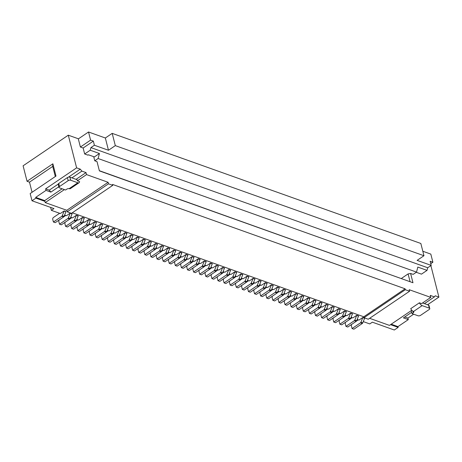 <?xml version="1.0" encoding="UTF-8"?>
<svg xmlns="http://www.w3.org/2000/svg" width="462" height="462" viewBox="0 0 462 462"><rect width="100%" height="100%" fill="white"/><g stroke="black" fill="none" stroke-linecap="round" stroke-linejoin="round"><path stroke-width="0.69" d="M405.093 288.79L405.324 289.709L364.01 317.706L363.779 316.782L405.093 288.79L112.532 184.425L112.768 185.343L71.454 213.34L67.186 211.815L108.501 183.824L108.108 182.288L66.794 210.285L67.186 211.815M93.336 141.101L83.137 148.013L84.662 153.99L90.223 150.219L90.91 147.603L94.392 145.241L93.336 141.101L90.598 140.119L80.394 147.031L78.326 138.906L88.525 131.993L105.348 137.994L112.191 133.362L115.315 145.628L108.472 150.266L105.348 137.994M181.399 267.665L183.229 268.318L191.615 262.635A1.091 0.768 -70.4 0 0 192.082 262.029L193.942 257.409L192.111 256.757L190.252 261.377A1.091 0.768 -70.4 0 1 189.79 261.983L181.399 267.665L180.734 265.061A1.455 1.022 -70.4 0 1 181.127 263.438M59.448 187.843L65.546 190.015L66.834 189.143A1.819 0.895 165.7 0 1 69.161 188.646L77.824 182.779L70.686 180.232A1.819 0.895 165.7 0 0 68.174 180.671L59.523 186.532A1.819 0.895 165.7 0 0 58.98 187.416A1.819 0.895 165.7 0 0 59.448 187.843M50.624 207.403L51.369 210.343L60.331 213.536L64.195 210.92L66.026 211.573A1.819 1.276 -70.4 0 0 65.945 211.746L64.12 211.099L62.26 215.719A1.091 0.768 -70.4 0 1 61.793 216.326L53.407 222.008L55.232 222.661L63.623 216.978A1.091 0.768 -70.4 0 0 64.085 216.372L65.945 211.746M78.459 138.814L68.289 135.187L23.1 165.806L27.05 181.289L52.87 163.796L55.994 176.062L30.174 193.561L32.011 200.768L35.886 198.14L35.69 197.372L46.021 190.379L50.895 192.117L58.813 186.752M94.392 145.241L108.472 150.266M88.525 131.993L90.598 140.119M59.633 213.288L53.459 217.475A1.455 1.022 -70.4 0 0 52.743 219.398L53.407 222.008M114.703 229.14A1.819 1.276 -70.4 0 1 114.784 228.967L112.959 228.315A1.819 1.276 -70.4 0 0 112.878 228.494L111.019 233.114A1.091 0.768 -70.4 0 1 110.551 233.72L102.166 239.403L103.996 240.055L112.382 234.373A1.091 0.768 -70.4 0 0 112.849 233.766L114.703 229.14L112.878 228.494M51.369 210.343L53.956 208.593L32.011 200.768M68.463 177.154L80.273 169.15L81.884 171.119L86.024 172.597L86.533 174.596L77.368 180.804L77.096 179.73L69.901 177.165A1.819 0.895 165.7 0 0 67.388 177.604L58.743 183.466A1.819 0.895 165.7 0 0 58.2 184.35L58.98 187.416M81.884 171.119L71.905 177.882M35.69 197.372L44.71 200.595L62.122 188.796M76.051 179.36L86.024 172.597M77.368 180.804L79.603 181.601A3.638 1.871 -124.1 0 1 79.083 182.721A3.638 1.871 -124.1 0 1 77.824 182.779M55.307 176.53L52.726 166.412L52.87 163.796M32.063 192.279L29.487 182.161L52.726 166.412M46.021 190.379L45.628 188.843L76.617 167.85L68.289 135.187M64.38 189.599L45.218 202.587L44.71 200.595M44.906 201.357L35.886 198.14M101.894 235.175A1.455 1.022 -70.4 0 0 101.501 236.792L102.166 239.403M107.276 230.284L109.09 230.931L112.959 228.315M108.397 230.682L106.566 231.924M112.768 185.343L108.501 183.824M95.796 232.998A1.455 1.022 -70.4 0 0 95.403 234.621L96.067 237.225L97.898 237.878L106.289 232.195A1.091 0.768 -70.4 0 0 106.751 231.589L108.61 226.969L106.78 226.316L104.926 230.936A1.091 0.768 -70.4 0 1 104.458 231.543L96.067 237.225M205.509 272.135A1.455 1.022 -70.4 0 0 205.116 273.758L205.781 276.363L214.166 270.68A1.091 0.768 -70.4 0 0 214.634 270.074L216.493 265.454A1.819 1.276 -70.4 0 1 216.568 265.275L212.705 267.896L210.891 267.25M212.012 267.648L210.181 268.884M83.61 228.65A1.455 1.022 -70.4 0 0 83.218 230.272L83.882 232.877L85.707 233.529L94.098 227.847A1.091 0.768 -70.4 0 0 94.56 227.24L96.419 222.62L94.595 221.968L92.735 226.588A1.091 0.768 -70.4 0 1 92.267 227.194L83.882 232.877M120.178 241.695A1.455 1.022 -70.4 0 0 119.785 243.318L120.449 245.923L122.28 246.575L130.665 240.893A1.091 0.768 -70.4 0 0 131.133 240.286L132.992 235.666L131.162 235.014L129.302 239.634A1.091 0.768 -70.4 0 1 128.84 240.24L120.449 245.923M71.419 224.301A1.455 1.022 -70.4 0 0 71.027 225.924L71.691 228.528L73.516 229.181L81.907 223.498A1.091 0.768 -70.4 0 0 82.375 222.892L84.228 218.272L82.403 217.619L80.544 222.239A1.091 0.768 -70.4 0 1 80.076 222.846L71.691 228.528M79.083 182.721L70.432 188.583A3.638 1.871 -124.1 0 1 69.346 188.692L69.161 188.646M296.933 304.753A1.455 1.022 -70.4 0 0 296.54 306.375L297.205 308.98L299.035 309.632L307.421 303.95A1.091 0.768 -70.4 0 0 307.888 303.343L309.748 298.723L307.917 298.071A1.819 1.276 -70.4 0 1 307.998 297.892L309.823 298.544A1.819 1.276 -70.4 0 0 309.748 298.723M297.205 308.98L305.596 303.297A1.091 0.768 -70.4 0 0 306.058 302.691L307.917 298.071M83.137 148.013L80.394 147.031M65.321 222.13A1.455 1.022 -70.4 0 0 64.928 223.747L65.592 226.357L67.423 227.009L75.814 221.327A1.091 0.768 -70.4 0 0 76.276 220.72L78.136 216.095L76.305 215.448L74.451 220.068A1.091 0.768 -70.4 0 1 73.984 220.674L65.592 226.357M173.331 256.115A1.091 0.768 -70.4 0 0 173.799 255.509L175.658 250.883L173.828 250.237L171.968 254.857A1.091 0.768 -70.4 0 1 171.506 255.463L163.115 261.146L164.946 261.798L173.331 256.115L171.506 255.463M86.533 174.596L108.108 182.288M45.218 202.587L66.794 210.285M90.223 150.219L99.428 153.505L94.381 156.924L88.409 154.793L87.895 155.145L84.662 153.99M77.512 226.478A1.455 1.022 -70.4 0 0 77.119 228.095L77.783 230.705L79.614 231.358L87.999 225.675A1.091 0.768 -70.4 0 0 88.467 225.069L90.327 220.443L88.496 219.797L86.637 224.417A1.091 0.768 -70.4 0 1 86.175 225.023L77.783 230.705M205.781 276.363L207.605 277.015L215.997 271.333A1.091 0.768 -70.4 0 0 216.464 270.726L218.318 266.106L216.493 265.454M58.2 184.107L49.284 190.148L50.895 192.117M49.284 190.148L45.628 188.843M93.717 156.687L94.768 160.799L98.123 158.53L99.428 153.505M80.273 169.15L76.617 167.85M29.487 182.161L27.05 181.289M99.336 170.692L412.97 282.75L99.388 170.882L97.02 161.608L94.768 160.799M59.228 219.952A1.455 1.022 -70.4 0 0 58.836 221.575L59.5 224.18L67.891 218.497A1.091 0.768 -70.4 0 0 68.353 217.891L70.212 213.271A1.819 1.276 -70.4 0 1 70.293 213.092L72.118 213.744A1.819 1.276 -70.4 0 0 72.043 213.923L70.212 213.271M59.5 224.18L61.331 224.832L69.716 219.15A1.091 0.768 -70.4 0 0 70.184 218.543L72.043 213.923M64.611 215.067L66.424 215.714L70.293 213.092M65.731 215.465L63.9 216.701M89.703 230.827A1.455 1.022 -70.4 0 0 89.31 232.444L89.975 235.054L91.805 235.707L100.19 230.024A1.091 0.768 -70.4 0 0 100.658 229.418L102.518 224.792L100.687 224.145L98.828 228.765A1.091 0.768 -70.4 0 1 98.366 229.371L89.975 235.054M78.136 216.095A1.819 1.276 -70.4 0 1 78.217 215.921L76.386 215.269A1.819 1.276 -70.4 0 0 76.305 215.448M70.709 217.238L72.522 217.885L76.386 215.269M71.824 217.637L69.999 218.878M162.843 256.918A1.455 1.022 -70.4 0 0 162.451 258.535L163.115 261.146M84.228 218.272A1.819 1.276 -70.4 0 1 84.309 218.093L82.479 217.44A1.819 1.276 -70.4 0 0 82.403 217.619M76.802 219.415L78.615 220.062L82.479 217.44M77.922 219.814L76.091 221.05M90.327 220.443A1.819 1.276 -70.4 0 1 90.408 220.27L88.577 219.617A1.819 1.276 -70.4 0 0 88.496 219.797M82.894 221.587L84.713 222.234L88.577 219.617M84.015 221.985L82.19 223.227M138.461 248.221A1.455 1.022 -70.4 0 0 138.069 249.838L138.733 252.448L140.564 253.101L148.955 247.418A1.091 0.768 -70.4 0 0 149.417 246.812L151.276 242.186L149.445 241.539L147.586 246.159A1.091 0.768 -70.4 0 1 147.124 246.766L138.733 252.448M96.419 222.62A1.819 1.276 -70.4 0 1 96.5 222.441L94.67 221.789A1.819 1.276 -70.4 0 0 94.595 221.968M88.993 223.764L90.806 224.411L94.67 221.789M90.113 224.162L88.282 225.398M102.518 224.792A1.819 1.276 -70.4 0 1 102.593 224.619L100.768 223.966A1.819 1.276 -70.4 0 0 100.687 224.145M95.085 225.935L96.899 226.582L100.768 223.966M96.206 226.334L94.375 227.575M169.346 252.425L167.515 253.667M108.61 226.969A1.819 1.276 -70.4 0 1 108.691 226.79L106.861 226.137A1.819 1.276 -70.4 0 0 106.78 226.316M101.184 228.113L102.997 228.759L106.861 226.137M102.298 228.511L100.473 229.747M144.56 250.392A1.455 1.022 -70.4 0 0 144.167 252.015L144.831 254.62L146.656 255.272L155.047 249.59A1.091 0.768 -70.4 0 0 155.515 248.983L157.369 244.363L155.544 243.711L153.684 248.331A1.091 0.768 -70.4 0 1 153.217 248.937L144.831 254.62M107.987 237.347A1.455 1.022 -70.4 0 0 107.594 238.97L108.258 241.574L110.089 242.227L118.48 236.544A1.091 0.768 -70.4 0 0 118.942 235.938L120.801 231.318L118.971 230.665L117.111 235.285A1.091 0.768 -70.4 0 1 116.649 235.891L108.258 241.574M114.085 239.524A1.455 1.022 -70.4 0 0 113.692 241.141L114.357 243.751L116.181 244.404L124.573 238.721A1.091 0.768 -70.4 0 0 125.035 238.115L126.894 233.489L125.069 232.842L123.21 237.462A1.091 0.768 -70.4 0 1 122.742 238.069L114.357 243.751M150.652 252.57A1.455 1.022 -70.4 0 0 150.26 254.187L150.924 256.797L152.755 257.45L161.14 251.767A1.091 0.768 -70.4 0 0 161.608 251.161L163.467 246.535L161.636 245.888L159.777 250.508A1.091 0.768 -70.4 0 1 159.315 251.114L150.924 256.797M168.226 252.027L170.039 252.674L173.908 250.058A1.819 1.276 -70.4 0 0 173.828 250.237M168.936 259.09A1.455 1.022 -70.4 0 0 168.543 260.712L169.208 263.317L171.038 263.969L179.429 258.287A1.091 0.768 -70.4 0 0 179.891 257.68L181.751 253.06L179.92 252.408L178.066 257.028A1.091 0.768 -70.4 0 1 177.599 257.634L169.208 263.317M120.801 231.318A1.819 1.276 -70.4 0 1 120.882 231.139L119.052 230.486A1.819 1.276 -70.4 0 0 118.971 230.665M113.375 232.461L115.188 233.108L119.052 230.486M114.489 232.86L112.664 234.095M126.27 243.872A1.455 1.022 -70.4 0 0 125.878 245.489L126.548 248.1L128.372 248.752L136.764 243.07A1.091 0.768 -70.4 0 0 137.226 242.463L139.085 237.838L137.254 237.191L135.401 241.811A1.091 0.768 -70.4 0 1 134.933 242.417L126.548 248.1M126.894 233.489A1.819 1.276 -70.4 0 1 126.975 233.316L125.144 232.663A1.819 1.276 -70.4 0 0 125.069 232.842M119.467 234.632L121.281 235.279L125.144 232.663M120.588 235.031L118.757 236.273M173.908 250.058L175.733 250.71A1.819 1.276 -70.4 0 0 175.658 250.883M132.992 235.666A1.819 1.276 -70.4 0 1 133.068 235.487L131.243 234.835A1.819 1.276 -70.4 0 0 131.162 235.014M125.56 236.81L127.373 237.456L131.243 234.835M126.68 237.208L124.85 238.444M132.369 246.044A1.455 1.022 -70.4 0 0 131.976 247.667L132.64 250.271L134.471 250.924L142.856 245.241A1.091 0.768 -70.4 0 0 143.324 244.635L145.184 240.015L143.353 239.362L141.493 243.982A1.091 0.768 -70.4 0 1 141.031 244.589L132.64 250.271M139.085 237.838A1.819 1.276 -70.4 0 1 139.166 237.664L137.335 237.012A1.819 1.276 -70.4 0 0 137.254 237.191M131.658 238.981L133.472 239.628L137.335 237.012M132.773 239.38L130.948 240.621M291.112 306.803L292.937 307.455L301.328 301.773A1.091 0.768 -70.4 0 0 301.79 301.166L303.649 296.546L301.819 295.894L299.965 300.514A1.091 0.768 -70.4 0 1 299.497 301.12L291.112 306.803L290.442 304.198A1.455 1.022 -70.4 0 1 290.835 302.575M145.184 240.015A1.819 1.276 -70.4 0 1 145.259 239.836L143.434 239.183A1.819 1.276 -70.4 0 0 143.353 239.362M137.751 241.158L139.564 241.805L143.434 239.183M138.871 241.557L137.041 242.793M193.318 267.787A1.455 1.022 -70.4 0 0 192.925 269.41L193.59 272.014L195.42 272.667L203.806 266.984A1.091 0.768 -70.4 0 0 204.273 266.378L206.133 261.758L204.302 261.105L202.443 265.725A1.091 0.768 -70.4 0 1 201.981 266.331L193.59 272.014M151.276 242.186A1.819 1.276 -70.4 0 1 151.357 242.013L149.526 241.36A1.819 1.276 -70.4 0 0 149.445 241.539M143.849 243.33L145.663 243.976L149.526 241.36M144.964 243.728L143.139 244.97M187.226 265.615A1.455 1.022 -70.4 0 0 186.833 267.232L187.497 269.843L189.322 270.495L197.713 264.813A1.091 0.768 -70.4 0 0 198.175 264.206L200.034 259.586L198.21 258.934L196.35 263.554A1.091 0.768 -70.4 0 1 195.882 264.16L187.497 269.843M157.369 244.363A1.819 1.276 -70.4 0 1 157.45 244.184L155.619 243.532A1.819 1.276 -70.4 0 0 155.544 243.711M149.942 245.507L151.755 246.154L155.619 243.532M151.062 245.905L149.232 247.141M163.467 246.535A1.819 1.276 -70.4 0 1 163.542 246.362L161.717 245.709A1.819 1.276 -70.4 0 0 161.636 245.888M156.035 247.678L157.848 248.325L161.717 245.709M157.155 248.077L155.324 249.318M156.745 254.741A1.455 1.022 -70.4 0 0 156.358 256.364L157.022 258.968L158.847 259.621L167.238 253.938A1.091 0.768 -70.4 0 0 167.7 253.332L169.56 248.712L167.735 248.059L165.875 252.679A1.091 0.768 -70.4 0 1 165.408 253.286L157.022 258.968M169.56 248.712A1.819 1.276 -70.4 0 1 169.641 248.533L167.81 247.88A1.819 1.276 -70.4 0 0 167.735 248.059M162.133 249.855L163.946 250.502L167.81 247.88M163.248 250.254L161.423 251.49M260.984 281.329A1.819 1.276 -70.4 0 1 261.065 281.15L259.234 280.498A1.819 1.276 -70.4 0 0 259.159 280.677L257.299 285.297A1.091 0.768 -70.4 0 1 256.832 285.903L248.446 291.586L250.271 292.238L258.662 286.555A1.091 0.768 -70.4 0 0 259.124 285.949L260.984 281.329L259.159 280.677M199.411 269.964A1.455 1.022 -70.4 0 0 199.018 271.581L199.682 274.191L201.513 274.844L209.904 269.161A1.091 0.768 -70.4 0 0 210.366 268.555L212.225 263.935L210.395 263.282L208.541 267.902A1.091 0.768 -70.4 0 1 208.073 268.509L199.682 274.191M186.509 258.553L188.323 259.199L192.192 256.577L194.017 257.23A1.819 1.276 -70.4 0 0 193.942 257.409M175.034 261.267A1.455 1.022 -70.4 0 0 174.642 262.884L175.306 265.494L177.131 266.147L185.522 260.464A1.091 0.768 -70.4 0 0 185.99 259.858L187.843 255.232L186.019 254.585L184.159 259.205A1.091 0.768 -70.4 0 1 183.691 259.811L175.306 265.494M344.981 315.084L346.795 315.731L350.658 313.109L352.489 313.762A1.819 1.276 -70.4 0 0 352.408 313.941L350.583 313.288L348.723 317.908A1.091 0.768 -70.4 0 1 348.256 318.514L339.87 324.197L341.695 324.85L350.086 319.167A1.091 0.768 -70.4 0 0 350.554 318.561L352.408 313.941M181.751 253.06A1.819 1.276 -70.4 0 1 181.832 252.881L180.001 252.229A1.819 1.276 -70.4 0 0 179.92 252.408M174.324 254.204L176.138 254.851L180.001 252.229M175.439 254.602L173.614 255.838M187.843 255.232A1.819 1.276 -70.4 0 1 187.924 255.059L186.094 254.406A1.819 1.276 -70.4 0 0 186.019 254.585M180.417 256.375L182.23 257.022L186.094 254.406M181.537 256.774L179.706 258.015M266.459 293.878A1.455 1.022 -70.4 0 0 266.066 295.501L266.73 298.106L268.561 298.758L276.946 293.075A1.091 0.768 -70.4 0 0 277.414 292.469L279.267 287.849L277.443 287.197L275.583 291.817A1.091 0.768 -70.4 0 1 275.115 292.423L266.73 298.106M187.63 258.951L185.799 260.187M218.318 266.106A1.819 1.276 -70.4 0 1 218.399 265.927L216.568 265.275M223.793 278.661A1.455 1.022 -70.4 0 0 223.4 280.278L224.064 282.888L225.895 283.541L234.28 277.858A1.091 0.768 -70.4 0 0 234.748 277.252L236.608 272.632L234.777 271.979L232.917 276.599A1.091 0.768 -70.4 0 1 232.455 277.206L224.064 282.888M200.034 259.586A1.819 1.276 -70.4 0 1 200.115 259.407L198.285 258.755A1.819 1.276 -70.4 0 0 198.21 258.934M192.608 260.724L194.421 261.371L198.285 258.755M193.722 261.122L191.897 262.364M235.273 275.947L237.087 276.594L240.95 273.972L242.781 274.624A1.819 1.276 -70.4 0 0 242.7 274.803L240.869 274.151L239.016 278.771A1.091 0.768 -70.4 0 1 238.548 279.377L230.157 285.06L231.988 285.712L240.379 280.03A1.091 0.768 -70.4 0 0 240.841 279.423L242.7 274.803M206.133 261.758A1.819 1.276 -70.4 0 1 206.208 261.579L204.383 260.926A1.819 1.276 -70.4 0 0 204.302 261.105M198.7 262.901L200.514 263.548L204.383 260.926M199.821 263.3L197.99 264.535M212.225 263.935A1.819 1.276 -70.4 0 1 212.306 263.756L210.476 263.103A1.819 1.276 -70.4 0 0 210.395 263.282M204.799 265.072L206.612 265.719L210.476 263.103M205.913 265.471L204.088 266.713M339.599 319.97A1.455 1.022 -70.4 0 0 339.206 321.592L339.87 324.197M356.179 321.344A1.091 0.768 -70.4 0 0 356.647 320.738L358.506 316.118L356.676 315.465L354.816 320.085A1.091 0.768 -70.4 0 1 354.354 320.692L345.963 326.374L347.794 327.027L356.179 321.344L354.354 320.692M211.602 274.312A1.455 1.022 -70.4 0 0 211.209 275.93L211.873 278.54L213.704 279.192L222.089 273.51A1.091 0.768 -70.4 0 0 222.557 272.903L224.417 268.283L222.586 267.631L220.726 272.251A1.091 0.768 -70.4 0 1 220.264 272.857L211.873 278.54M315.217 311.272A1.455 1.022 -70.4 0 0 314.824 312.895L315.488 315.5L317.319 316.152L325.704 310.47A1.091 0.768 -70.4 0 0 326.172 309.863L328.032 305.243L326.201 304.591L324.341 309.211A1.091 0.768 -70.4 0 1 323.879 309.817L315.488 315.5M229.175 273.77L230.988 274.416L234.858 271.8L236.683 272.453A1.819 1.276 -70.4 0 0 236.608 272.632M224.417 268.283A1.819 1.276 -70.4 0 1 224.492 268.104L222.667 267.452A1.819 1.276 -70.4 0 0 222.586 267.631M216.984 269.421L218.803 270.068L222.667 267.452M218.104 269.82L216.274 271.061M217.7 276.484A1.455 1.022 -70.4 0 0 217.307 278.107L217.972 280.711L219.797 281.364L228.188 275.681A1.091 0.768 -70.4 0 0 228.65 275.075L230.509 270.455L228.684 269.802L226.825 274.422A1.091 0.768 -70.4 0 1 226.357 275.029L217.972 280.711M230.509 270.455A1.819 1.276 -70.4 0 1 230.59 270.276L228.759 269.623A1.819 1.276 -70.4 0 0 228.684 269.802M223.082 271.598L224.896 272.245L228.759 269.623M224.197 271.997L222.372 273.233M278.65 298.227A1.455 1.022 -70.4 0 0 278.257 299.85L278.921 302.454L280.746 303.107L289.137 297.424A1.091 0.768 -70.4 0 0 289.599 296.818L291.458 292.198L289.634 291.545L287.774 296.165A1.091 0.768 -70.4 0 1 287.306 296.771L278.921 302.454M230.295 274.168L228.465 275.41M236.388 276.345L234.563 277.581M248.175 287.358A1.455 1.022 -70.4 0 0 247.782 288.975L248.446 291.586M272.551 296.055A1.455 1.022 -70.4 0 0 272.158 297.678L272.823 300.283L274.653 300.935L283.044 295.253A1.091 0.768 -70.4 0 0 283.506 294.646L285.366 290.026L283.535 289.374L281.676 293.994A1.091 0.768 -70.4 0 1 281.214 294.6L272.823 300.283M229.885 280.832A1.455 1.022 -70.4 0 0 229.493 282.455L230.157 285.06M235.984 283.01A1.455 1.022 -70.4 0 0 235.591 284.627L236.255 287.237L238.08 287.89L246.471 282.207A1.091 0.768 -70.4 0 0 246.939 281.601L248.793 276.981L246.968 276.328L245.108 280.948A1.091 0.768 -70.4 0 1 244.641 281.554L236.255 287.237M242.076 285.181A1.455 1.022 -70.4 0 0 241.684 286.804L242.348 289.408L244.179 290.061L252.564 284.378A1.091 0.768 -70.4 0 0 253.032 283.772L254.891 279.152L253.06 278.499L251.201 283.119A1.091 0.768 -70.4 0 1 250.739 283.726L242.348 289.408M248.793 276.981A1.819 1.276 -70.4 0 1 248.874 276.802L247.043 276.149A1.819 1.276 -70.4 0 0 246.968 276.328M241.366 278.118L243.179 278.765L247.043 276.149M242.486 278.517L240.656 279.758M254.891 279.152A1.819 1.276 -70.4 0 1 254.972 278.973L253.141 278.32A1.819 1.276 -70.4 0 0 253.06 278.499M247.459 280.295L249.278 280.942L253.141 278.32M248.579 280.694L246.754 281.93M254.678 282.865L252.847 284.107M351.074 317.255L352.887 317.902L356.756 315.286L358.581 315.939A1.819 1.276 -70.4 0 0 358.506 316.118M284.742 300.404A1.455 1.022 -70.4 0 0 284.349 302.027L285.014 304.631L286.844 305.284L295.23 299.601A1.091 0.768 -70.4 0 0 295.697 298.995L297.557 294.375L295.726 293.722L293.867 298.342A1.091 0.768 -70.4 0 1 293.405 298.949L285.014 304.631M363.265 321.604L369.773 323.926L372.355 322.176L394.3 330.007L398.169 327.379L397.973 326.617L408.304 319.617L407.911 318.081L413.646 314.195M253.557 282.467L255.37 283.114L259.234 280.498M260.36 291.707A1.455 1.022 -70.4 0 0 259.967 293.33L260.632 295.934L262.462 296.587L270.853 290.904A1.091 0.768 -70.4 0 0 271.315 290.298L273.175 285.678L271.344 285.025L269.49 289.645A1.091 0.768 -70.4 0 1 269.023 290.252L260.632 295.934M254.267 289.53A1.455 1.022 -70.4 0 0 253.875 291.152L254.539 293.757L256.37 294.41L264.755 288.727A1.091 0.768 -70.4 0 0 265.223 288.121L267.082 283.501L265.252 282.848L263.392 287.468A1.091 0.768 -70.4 0 1 262.93 288.074L254.539 293.757M267.082 283.501A1.819 1.276 -70.4 0 1 267.157 283.322L265.332 282.669A1.819 1.276 -70.4 0 0 265.252 282.848M259.65 284.644L261.463 285.291L265.332 282.669M260.77 285.042L258.939 286.278M273.175 285.678A1.819 1.276 -70.4 0 1 273.256 285.499L271.425 284.846A1.819 1.276 -70.4 0 0 271.344 285.025M265.748 286.815L267.562 287.462L271.425 284.846M266.863 287.214L265.038 288.455M279.267 287.849A1.819 1.276 -70.4 0 1 279.348 287.67L277.523 287.017A1.819 1.276 -70.4 0 0 277.443 287.197M271.841 288.993L273.654 289.639L277.523 287.017M272.961 289.391L271.13 290.627M285.366 290.026A1.819 1.276 -70.4 0 1 285.447 289.847L283.616 289.195A1.819 1.276 -70.4 0 0 283.535 289.374M277.939 291.164L279.753 291.811L283.616 289.195M279.054 291.562L277.229 292.804M291.458 292.198A1.819 1.276 -70.4 0 1 291.539 292.019L289.709 291.366A1.819 1.276 -70.4 0 0 289.634 291.545M284.032 293.341L285.845 293.988L289.709 291.366M285.152 293.74L283.322 294.975M297.557 294.375A1.819 1.276 -70.4 0 1 297.632 294.196L295.807 293.543A1.819 1.276 -70.4 0 0 295.726 293.722M290.124 295.513L291.938 296.159L295.807 293.543M291.245 295.911L289.414 297.153M369.623 318.312L389.46 325.392L411.809 310.25M364.01 317.706L368.278 319.225L409.592 291.233L405.324 289.709M72.263 212.791L363.779 316.782M296.223 297.69L298.036 298.337L301.9 295.715A1.819 1.276 -70.4 0 0 301.819 295.894M297.337 298.088L295.513 299.324M301.9 295.715L303.73 296.367A1.819 1.276 -70.4 0 0 303.649 296.546M303.436 300.26L301.605 301.501M333.5 317.798A1.455 1.022 -70.4 0 0 333.108 319.421L333.772 322.026L335.603 322.678L343.994 316.996A1.091 0.768 -70.4 0 0 344.456 316.389L346.315 311.769L344.485 311.117L342.631 315.737A1.091 0.768 -70.4 0 1 342.163 316.343L333.772 322.026M302.315 299.861L304.129 300.508L307.998 297.892M303.026 306.924A1.455 1.022 -70.4 0 0 302.633 308.547L303.297 311.151L305.128 311.804L313.519 306.121A1.091 0.768 -70.4 0 0 313.981 305.515L315.841 300.895L314.01 300.242L312.15 304.862A1.091 0.768 -70.4 0 1 311.688 305.469L303.297 311.151M321.309 313.45A1.455 1.022 -70.4 0 0 320.923 315.072L321.587 317.677L323.412 318.33L331.803 312.647A1.091 0.768 -70.4 0 0 332.265 312.041L334.124 307.421L332.299 306.768L330.44 311.388A1.091 0.768 -70.4 0 1 329.972 311.994L321.587 317.677M346.102 315.482L344.271 316.724M315.841 300.895A1.819 1.276 -70.4 0 1 315.921 300.716L314.091 300.063A1.819 1.276 -70.4 0 0 314.01 300.242M308.414 302.038L310.227 302.685L314.091 300.063M309.528 302.437L307.704 303.678M309.124 309.101A1.455 1.022 -70.4 0 0 308.732 310.724L309.396 313.328L311.221 313.981L319.612 308.298A1.091 0.768 -70.4 0 0 320.079 307.692L321.933 303.072L320.108 302.419L318.249 307.039A1.091 0.768 -70.4 0 1 317.781 307.646L309.396 313.328M321.933 303.072A1.819 1.276 -70.4 0 1 322.014 302.893L320.183 302.24A1.819 1.276 -70.4 0 0 320.108 302.419M314.507 304.21L316.32 304.856L320.183 302.24M315.627 304.608L313.796 305.85M352.194 317.654L350.363 318.896M345.692 322.147A1.455 1.022 -70.4 0 0 345.299 323.77L345.963 326.374M328.032 305.243A1.819 1.276 -70.4 0 1 328.107 305.064L326.282 304.412A1.819 1.276 -70.4 0 0 326.201 304.591M320.599 306.387L322.412 307.034L326.282 304.412M321.719 306.785L319.889 308.027M327.408 315.621A1.455 1.022 -70.4 0 0 327.015 317.244L327.679 319.848L329.51 320.501L337.895 314.818A1.091 0.768 -70.4 0 0 338.363 314.212L340.223 309.592L338.392 308.939L336.532 313.559A1.091 0.768 -70.4 0 1 336.07 314.166L327.679 319.848M334.124 307.421A1.819 1.276 -70.4 0 1 334.205 307.242L332.374 306.589A1.819 1.276 -70.4 0 0 332.299 306.768M326.698 308.558L328.511 309.205L332.374 306.589M327.812 308.957L325.987 310.198M340.223 309.592A1.819 1.276 -70.4 0 1 340.298 309.413L338.473 308.76A1.819 1.276 -70.4 0 0 338.392 308.939M332.79 310.735L334.603 311.382L338.473 308.76M333.911 311.134L332.08 312.376M401.403 278.447L408.096 273.914L410.608 273.475L413.167 274.388L416.522 272.112L98.123 158.53M346.315 311.769A1.819 1.276 -70.4 0 1 346.396 311.59L344.565 310.938A1.819 1.276 -70.4 0 0 344.485 311.117M338.889 312.907L340.702 313.554L344.565 310.938M340.003 313.305L338.178 314.547M351.79 324.318A1.455 1.022 -70.4 0 0 351.397 325.941L352.061 328.546L353.886 329.198L362.277 323.516A1.091 0.768 -70.4 0 0 362.739 322.909L364.599 318.289A1.819 1.276 -70.4 0 1 364.68 318.11L362.849 317.458L358.986 320.079L357.172 319.433M390.54 324.659L398.169 327.379M416.268 272.285L421.471 274.145L427.032 270.374L427.714 267.752L90.91 147.603M427.032 270.374L417.833 267.088L416.522 272.112M427.575 304.758L438.9 297.089L430.879 265.61M424.439 303.638L434.413 296.881L430.272 295.403L430.78 297.395L421.61 303.609L419.381 302.812A3.638 1.871 55.9 0 0 422.17 305.619L429.313 308.166A1.819 0.895 -14.3 0 1 429.781 308.593A1.819 0.895 -14.3 0 1 429.238 309.476L420.587 315.338A1.819 0.895 -14.3 0 1 418.081 315.777L411.983 313.606L411.232 310.643M429.313 308.166L428.528 305.099L422.557 302.968M428.528 305.099A1.819 0.895 -14.3 0 1 429.002 305.526L429.781 308.593M419.381 302.812L410.73 308.674A3.638 1.871 55.9 0 0 413.346 311.411L413.507 311.492A1.819 0.895 -14.3 0 1 413.819 311.844A1.819 0.895 -14.3 0 1 413.276 312.728L411.983 313.606M430.78 297.395L409.205 289.697L409.592 291.233M408.304 319.617L403.43 317.879L411.654 312.306M391.216 324.203L397.973 326.617M412.97 282.75L410.608 273.475M438.9 297.089L435.244 295.784L434.413 296.881M430.763 263.669L432.888 262.231L430.145 261.249L431.202 265.39L417.122 260.372L423.966 255.734L115.315 145.628M422.822 251.253L430.815 254.106L432.888 262.231M410.071 281.658L408.096 273.914M423.966 255.734L420.836 243.468L112.191 133.362M427.714 267.752L431.202 265.39M352.061 328.546L360.447 322.863A1.091 0.768 -70.4 0 0 360.914 322.257L362.774 317.637A1.819 1.276 -70.4 0 1 362.849 317.458M358.287 319.831L356.462 321.073M404.776 316.961L407.911 318.081M191.615 262.635L189.79 261.983M64.085 216.372L62.26 215.719M69.901 177.165L70.686 180.232M63.623 216.978L61.793 216.326M307.421 303.95L305.596 303.297M67.388 177.604L68.174 180.671M173.799 255.509L171.968 254.857M215.997 271.333L214.166 270.68M58.743 183.466L59.523 186.532M70.184 218.543L68.353 217.891M69.716 219.15L67.891 218.497M76.276 220.72L74.451 220.068M75.814 221.327L73.984 220.674M82.375 222.892L80.544 222.239M81.907 223.498L80.076 222.846M88.467 225.069L86.637 224.417M87.999 225.675L86.175 225.023M94.56 227.24L92.735 226.588M94.098 227.847L92.267 227.194M112.382 234.373L110.551 233.72M100.658 229.418L98.828 228.765M100.19 230.024L98.366 229.371M106.751 231.589L104.926 230.936M106.289 232.195L104.458 231.543M112.849 233.766L111.019 233.114M192.082 262.029L190.252 261.377M118.942 235.938L117.111 235.285M118.48 236.544L116.649 235.891M125.035 238.115L123.21 237.462M124.573 238.721L122.742 238.069M131.133 240.286L129.302 239.634M130.665 240.893L128.84 240.24M137.226 242.463L135.401 241.811M136.764 243.07L134.933 242.417M301.328 301.773L299.497 301.12M143.324 244.635L141.493 243.982M142.856 245.241L141.031 244.589M149.417 246.812L147.586 246.159M148.955 247.418L147.124 246.766M155.515 248.983L153.684 248.331M155.047 249.59L153.217 248.937M161.608 251.161L159.777 250.508M161.14 251.767L159.315 251.114M167.7 253.332L165.875 252.679M167.238 253.938L165.408 253.286M179.891 257.68L178.066 257.028M179.429 258.287L177.599 257.634M185.99 259.858L184.159 259.205M185.522 260.464L183.691 259.811M258.662 286.555L256.832 285.903M234.28 277.858L232.455 277.206M234.748 277.252L232.917 276.599M198.175 264.206L196.35 263.554M197.713 264.813L195.882 264.16M204.273 266.378L202.443 265.725M203.806 266.984L201.981 266.331M210.366 268.555L208.541 267.902M209.904 269.161L208.073 268.509M356.647 320.738L354.816 320.085M216.464 270.726L214.634 270.074M350.086 319.167L348.256 318.514M222.557 272.903L220.726 272.251M222.089 273.51L220.264 272.857M228.65 275.075L226.825 274.422M228.188 275.681L226.357 275.029M240.379 280.03L238.548 279.377M301.79 301.166L299.965 300.514M240.841 279.423L239.016 278.771M259.124 285.949L257.299 285.297M246.939 281.601L245.108 280.948M246.471 282.207L244.641 281.554M253.032 283.772L251.201 283.119M252.564 284.378L250.739 283.726M350.554 318.561L348.723 317.908M265.223 288.121L263.392 287.468M264.755 288.727L262.93 288.074M271.315 290.298L269.49 289.645M270.853 290.904L269.023 290.252M277.414 292.469L275.583 291.817M276.946 293.075L275.115 292.423M283.506 294.646L281.676 293.994M283.044 295.253L281.214 294.6M289.599 296.818L287.774 296.165M289.137 297.424L287.306 296.771M295.697 298.995L293.867 298.342M295.23 299.601L293.405 298.949M307.888 303.343L306.058 302.691M313.981 305.515L312.15 304.862M313.519 306.121L311.688 305.469M320.079 307.692L318.249 307.039M319.612 308.298L317.781 307.646M326.172 309.863L324.341 309.211M325.704 310.47L323.879 309.817M332.265 312.041L330.44 311.388M331.803 312.647L329.972 311.994M338.363 314.212L336.532 313.559M337.895 314.818L336.07 314.166M344.456 316.389L342.631 315.737M343.994 316.996L342.163 316.343M413.276 312.728L412.878 311.157M364.599 318.289L362.774 317.637M362.739 322.909L360.914 322.257M362.277 323.516L360.447 322.863M413.507 311.492L422.17 305.619"/></g></svg>
